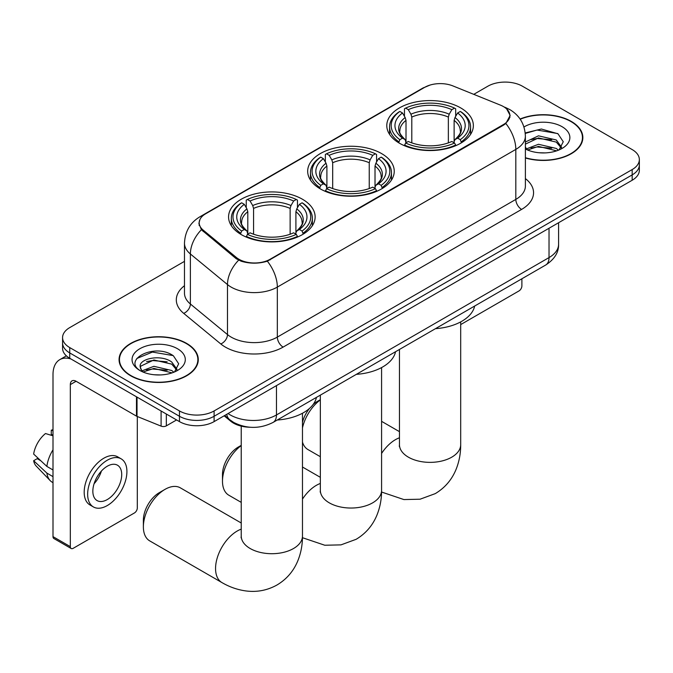 <?xml version="1.0" encoding="UTF-8"?>
<svg xmlns="http://www.w3.org/2000/svg" width="673" height="673" viewBox="0 0 673 673"><rect width="100%" height="100%" fill="white"/><g stroke="black" fill="none" stroke-linecap="round" stroke-linejoin="round"><path stroke-width="1.01" d="M381.566 153.57A43.282 24.985 0 0 0 334.397 148.153A43.282 24.985 0 0 0 307.679 171.236A43.282 24.985 0 0 0 320.356 188.911A43.282 24.985 0 0 0 367.525 194.329A43.282 24.985 0 0 0 394.243 171.236A43.282 24.985 0 0 0 381.566 153.57M302.455 199.242A43.282 24.985 0 0 0 255.286 193.824A43.282 24.985 0 0 0 228.568 216.916A43.282 24.985 0 0 0 241.245 234.583A43.282 24.985 0 0 0 288.414 240A43.282 24.985 0 0 0 315.132 216.916A43.282 24.985 0 0 0 302.455 199.242M460.677 107.899A43.282 24.985 0 0 0 413.508 102.481A43.282 24.985 0 0 0 386.79 125.565A43.282 24.985 0 0 0 399.468 143.24A43.282 24.985 0 0 0 446.636 148.649A43.282 24.985 0 0 0 473.355 125.565A43.282 24.985 0 0 0 460.677 107.899M503.404 106.561A22.049 12.728 0 0 0 500.46 105.139L452.912 85.917A22.049 12.728 0 0 0 424.68 87.339L205.644 213.795A22.049 12.728 0 0 0 199.183 222.797A22.049 12.728 0 0 0 203.17 230.099L236.467 257.557A22.049 12.728 0 0 0 270.117 259.256L503.404 124.564A22.049 12.728 0 0 0 509.865 115.563A22.049 12.728 0 0 0 503.404 106.561M249.994 427.246A24.497 14.141 180 0 1 230.721 421.214L224.159 415.813M525.386 157.978A39.606 22.865 0 0 0 582.852 137.57A39.606 22.865 0 0 0 571.251 121.401A39.606 22.865 0 0 0 520.086 119.02M186.682 343.432A39.606 22.865 0 0 0 143.517 338.477A39.606 22.865 0 0 0 119.071 359.601A39.606 22.865 0 0 0 130.671 375.77A39.606 22.865 0 0 0 173.827 380.725A39.606 22.865 0 0 0 198.283 359.601A39.606 22.865 0 0 0 186.682 343.432M119.474 361.662A39.606 22.865 0 0 0 119.34 362.267M506.702 109.001L510.151 115.428L505.835 123.504L503.69 125.052L267.349 261.191C258.609 263.824 249.868 263.824 241.127 261.191L236.181 258.684L201.404 229.729L198.897 223.377L200.024 219.322M184.478 261.36L69.748 327.6A24.497 14.141 0 0 0 62.572 337.602L62.572 348.269A24.497 14.141 0 0 0 69.748 358.272L179.464 421.609L179.464 416.276A24.497 14.141 0 0 0 214.107 416.276L632.174 174.904A24.497 14.141 0 0 0 639.35 164.91A24.497 14.141 0 0 1 632.174 174.904L214.107 416.276A24.497 14.141 0 0 1 179.464 416.276L69.748 352.938L179.464 416.276L179.464 410.942A24.497 14.141 0 0 0 214.107 410.942L632.174 169.571A24.497 14.141 0 0 0 639.35 159.577A24.497 14.141 0 0 0 632.174 149.574L522.458 86.228A24.497 14.141 0 0 0 487.816 86.228L473.758 94.346M62.572 342.936A24.497 14.141 0 0 0 69.748 352.938A24.497 14.141 0 0 1 62.572 342.936M62.572 337.602A24.497 14.141 0 0 0 69.748 347.596L179.464 410.942M198.013 362.267A39.606 22.865 0 0 0 197.87 361.662M582.582 140.236A39.606 22.865 0 0 0 582.448 139.631M179.464 421.609A24.497 14.141 0 0 0 214.107 421.609L632.174 180.246A24.497 14.141 0 0 0 639.35 170.244L639.35 159.577M525.386 157.718A39.194 22.63 0 0 0 582.448 137.57A39.194 22.63 0 0 0 570.965 121.569A39.194 22.63 0 0 0 520.237 119.247M538.821 152.729L544.979 152.906M526.589 148.817L538.476 144.283L556.302 148.455L558.455 150.188M527.682 149.961L538.476 146.403L556.689 150.836M525.386 146.924A18.457 10.659 0 0 0 527.842 150.104M525.386 142.003L538.476 135.82L556.302 139.984L561.602 147.311M525.386 144.123L538.476 137.931L556.302 142.104L561.181 147.858M525.386 148.969A26.626 15.37 0 0 0 562.073 148.439A26.626 15.37 0 0 0 562.073 126.701A26.626 15.37 0 0 0 523.973 126.97M559.086 149.928L563.259 141.734L557.984 133.784L541.386 129.023L525.226 132.934M526.774 149.642L525.386 148.169M525.268 133.439L537.02 130.04L557.623 133.54M531.148 139.572L537.02 138.512L551.725 139.774M531.148 148.043L537.02 146.975L551.725 148.237M460.694 324.588L518.992 290.929A4.08 2.356 120 0 0 521.886 285.924L521.886 278.782M130.957 375.601A39.194 22.63 0 0 0 173.676 380.506A39.194 22.63 0 0 0 197.87 359.601A39.194 22.63 0 0 0 186.387 343.6A39.194 22.63 0 0 0 143.677 338.696A39.194 22.63 0 0 0 119.474 359.601A39.194 22.63 0 0 0 130.957 375.601M154.252 374.76L160.401 374.937M142.011 370.848L153.898 366.314L171.724 370.486L173.878 372.219M143.105 371.992L153.898 368.434L172.111 372.867M142.196 371.673L140.287 367.206A18.457 10.659 0 0 0 143.265 372.135M177.024 369.342L171.724 362.015C160.645 353.754 137.856 358.852 140.287 367.206L140.22 366.39M140.337 367.466L140.85 366.087L153.898 359.971L171.724 364.135L176.604 369.889M174.509 371.959L178.682 363.765L173.407 355.815C154.731 342.389 121.535 360.08 140.707 370.932L140.8 370.991M177.495 348.732A26.626 15.37 0 0 0 139.849 348.732A26.626 15.37 0 0 0 139.849 370.47A26.626 15.37 0 0 0 177.495 370.47A26.626 15.37 0 0 0 177.495 348.732M136.812 358.49L152.443 352.072L173.045 355.58M146.579 361.603L152.443 360.543L167.156 361.805M146.579 370.074L152.443 369.006L167.156 370.268M302.471 422.299A22.453 12.964 -60 0 1 309.521 408.402M313.004 404.658A22.453 12.964 -60 0 1 317.471 401.344L320.34 399.686L317.471 401.344M320.34 399.913A30.622 17.683 120 0 0 302.471 427.927M302.471 442.085A30.622 17.683 120 0 0 307.931 449.539L320.34 456.698M398.685 142.777L399.846 139.681A38.874 22.445 0 0 1 399.846 111.449L402.521 112.997A35.114 20.274 0 0 0 402.521 138.142L405.163 139.639L406.012 142.785M406.012 141.507L406.012 120.391L405.163 117.539L402.521 112.997M404.465 116.336L404.465 108.782L405.626 108.117A38.874 22.445 0 0 1 454.519 108.117L451.844 109.665A35.114 20.274 0 0 0 408.292 109.665L410.934 114.208L411.792 117.06L411.792 142.878M448.353 142.878L448.353 117.06L449.202 114.208L451.844 109.665M435.473 328.668A44.914 25.927 0 0 0 474.658 306.047M404.465 145.015A40.506 23.387 0 0 0 455.68 145.015L454.519 143.013A38.874 22.445 0 0 1 405.626 143.013L404.465 145.713M455.68 145.713L455.68 145.015M399.846 111.449L398.685 112.113A40.506 23.387 0 0 0 389.566 126.903A40.506 23.387 0 0 0 398.685 141.683M454.519 108.117L455.68 108.782L455.68 116.336M405.626 143.013L408.292 141.473A35.114 20.274 0 0 0 451.844 141.473L454.519 143.013M402.521 138.142L399.846 139.681M408.292 109.665L405.626 108.117M405.163 117.539A31.412 18.137 0 0 0 405.163 139.639L405.306 139.732C400.847 135.424 399.03 132.488 399.855 130.949A30.218 17.448 0 0 1 406.012 120.391M461.451 141.683A40.506 23.387 0 0 0 470.578 126.903A40.506 23.387 0 0 0 461.451 112.113L460.29 111.449A38.874 22.445 0 0 1 460.29 139.681L461.451 142.777M460.29 139.681L457.623 138.142A35.114 20.274 0 0 0 457.623 112.997L460.29 111.449M457.623 112.997L454.982 117.539L454.124 120.391L454.124 141.507L454.982 139.639L457.623 138.142M454.124 120.391A30.218 17.448 0 0 1 460.282 130.949C461.106 132.497 459.289 135.433 454.83 139.732L454.982 139.639A31.412 18.137 0 0 0 454.982 117.539M454.124 142.785L454.124 141.507M241.228 445.585A30.622 17.683 120 0 0 222.485 481.187L222.485 474.524A22.453 12.964 -60 0 1 238.36 447.015L241.228 445.366L238.36 447.015M222.485 481.187A30.622 17.683 120 0 0 228.82 495.21L241.228 502.369M319.582 188.448L320.743 185.353A38.874 22.445 0 0 1 320.743 157.129L323.41 158.668A35.114 20.274 0 0 0 323.41 183.813L326.052 185.311L326.901 188.465M326.901 187.178L326.901 166.063L326.052 163.219L323.41 158.668M325.353 162.016L325.353 154.453L326.514 153.789A38.874 22.445 0 0 1 375.408 153.789L372.733 155.337A35.114 20.274 0 0 0 329.19 155.337L331.823 159.88L332.681 162.731L332.681 188.549M369.241 188.549L369.241 162.731L370.1 159.88L372.733 155.337M356.362 374.348A44.914 25.927 0 0 0 395.547 351.718M325.353 190.695A40.506 23.387 0 0 0 376.569 190.695L375.408 188.684A38.874 22.445 0 0 1 326.514 188.684L325.353 191.384M376.569 191.384L376.569 190.695M320.743 157.129L319.582 157.785A40.506 23.387 0 0 0 310.455 172.574A40.506 23.387 0 0 0 319.582 187.355M375.408 153.789L376.569 154.453L376.569 162.016M326.514 188.684L329.19 187.144A35.114 20.274 0 0 0 372.733 187.144L375.408 188.684M323.41 183.813L320.743 185.353M329.19 155.337L326.514 153.789M326.052 163.219A31.412 18.137 0 0 0 326.052 185.311L326.203 185.412C321.736 181.096 319.919 178.168 320.743 176.62A30.218 17.448 0 0 1 326.901 166.063M382.34 187.355A40.506 23.387 0 0 0 391.467 172.574A40.506 23.387 0 0 0 382.34 157.785L381.179 157.129A38.874 22.445 0 0 1 381.179 185.353L382.34 188.448M381.179 185.353L378.512 183.813A35.114 20.274 0 0 0 378.512 158.668L381.179 157.129M378.512 158.668L375.871 163.219L375.021 166.063L375.021 187.178L375.871 185.311L378.512 183.813M375.021 166.063A30.218 17.448 0 0 1 381.179 176.62C381.995 178.177 380.178 181.104 375.719 185.412L375.871 185.311A31.412 18.137 0 0 0 375.871 163.219M375.021 188.465L375.021 187.178M143.374 526.866L143.374 520.195A22.453 12.964 -60 0 1 159.249 492.695L165.028 489.355A30.622 17.683 120 0 0 143.374 526.866A30.622 17.683 120 0 0 149.717 540.882L221.897 582.557A30.622 17.683 -60 0 1 217.202 558.018A30.622 17.683 -60 0 1 237.207 531.031A30.622 17.683 -60 0 1 241.228 529.146M240.471 234.12L241.632 231.024A38.874 22.445 0 0 1 241.632 202.8L244.307 204.34A35.114 20.274 0 0 0 244.307 229.485L246.941 230.982L247.799 234.137M247.799 232.85L247.799 211.743L246.941 208.891L244.307 204.34M246.242 207.688L246.242 200.125L247.403 199.469A38.874 22.445 0 0 1 296.297 199.469L293.63 201.008A35.114 20.274 0 0 0 250.078 201.008L252.72 205.559L253.57 208.403L253.57 234.221M290.13 234.221L290.13 208.403L290.988 205.559L293.63 201.008M277.251 420.019A44.914 25.927 0 0 0 316.445 397.39M246.242 236.366A40.506 23.387 0 0 0 297.458 236.366L296.297 234.364A38.874 22.445 0 0 1 247.403 234.364L246.242 237.056M297.458 237.056L297.458 236.366M241.632 202.8L240.471 203.465A40.506 23.387 0 0 0 231.344 218.245A40.506 23.387 0 0 0 240.471 233.035M296.297 199.469L297.458 200.125L297.458 207.688M247.403 234.364L250.078 232.816A35.114 20.274 0 0 0 293.63 232.816L296.297 234.364M244.307 229.485L241.632 231.024M250.078 201.008L247.403 199.469M246.941 208.891A31.412 18.137 0 0 0 246.941 230.982L247.092 231.083C242.625 226.767 240.808 223.84 241.641 222.292A30.218 17.448 0 0 1 247.799 211.743M303.237 233.035A40.506 23.387 0 0 0 312.356 218.245A40.506 23.387 0 0 0 303.237 203.465L302.076 202.8A38.874 22.445 0 0 1 302.076 231.024L303.237 234.12M302.076 231.024L299.401 229.485A35.114 20.274 0 0 0 299.401 204.34L302.076 202.8M299.401 204.34L296.759 208.891L295.91 211.743L295.91 232.85L296.759 230.982L299.401 229.485M295.91 211.743A30.218 17.448 0 0 1 302.068 222.292C302.892 223.848 301.075 226.776 296.616 231.083L296.759 230.982A31.412 18.137 0 0 0 296.759 208.891M295.91 234.137L295.91 232.85M241.228 522.997L180.339 487.841A30.622 17.683 120 0 0 165.028 489.355L159.249 492.695M166.324 414.03L166.324 425.866L176.578 419.944M70.968 358.97A32.666 18.861 -120 0 0 59.771 359.651A32.666 18.861 -120 0 0 52.999 374.6L52.999 536.633L70.329 546.636L70.329 384.603A8.169 4.711 60 0 1 72.019 380.868A8.169 4.711 60 0 1 76.099 381.271L136.476 416.133L136.476 396.792M70.329 546.636A4.08 2.356 120 0 0 71.17 548.503L53.848 538.501A4.08 2.356 -60 0 1 52.999 536.633M71.17 548.503A4.08 2.356 120 0 0 73.214 548.302L134.423 512.961A4.08 2.356 120 0 0 137.309 507.964L137.309 416.511M166.324 425.866A4.08 2.356 180 0 1 161.099 426.127L137.023 416.394A4.08 2.356 180 0 1 136.476 416.133M107.285 499.559A20.417 11.786 120 0 0 120.618 481.565A20.417 11.786 120 0 0 117.489 465.211A20.417 11.786 120 0 0 107.285 466.221A20.417 11.786 120 0 0 93.942 484.207A20.417 11.786 120 0 0 97.072 500.569A20.417 11.786 120 0 0 107.285 499.559M94.094 483.736A20.417 11.786 120 0 0 101.421 471.041M52.999 430.728L51.274 430.207L51.274 434.304L52.999 435.305M121.165 458.843L117.699 456.841A27.761 16.034 120 0 0 103.819 458.22A27.761 16.034 120 0 0 85.681 482.684A27.761 16.034 120 0 0 89.938 504.935L93.396 506.937A27.761 16.034 120 0 0 107.285 505.558A27.761 16.034 120 0 0 125.422 481.094A27.761 16.034 120 0 0 121.165 458.843A27.761 16.034 120 0 0 107.285 460.214A27.761 16.034 120 0 0 89.147 484.686A27.761 16.034 120 0 0 93.396 506.937M52.999 449.816A26.945 15.555 120 0 0 46.874 466.423L33.65 454.056A21.233 12.257 120 0 1 45.495 433.538L52.999 435.818M52.999 469.964L46.874 466.423M40.801 460.753L37.2 458.675L33.65 460.727L46.874 473.094L52.999 476.635M46.874 473.094A26.945 15.555 120 0 0 50.197 480.623A26.945 15.555 120 0 0 52.233 482.221L52.999 482.667M52.999 429.719A21.233 12.257 120 0 0 51.274 430.207M33.65 460.727A21.233 12.257 120 0 0 36.157 466.01L50.197 480.623M203.17 230.099L203.17 231.47M236.467 257.557L236.467 258.912M270.117 259.256L270.117 259.904M503.404 124.564L503.404 125.22M230.721 420.49L230.721 421.214M525.386 178.597A40.834 23.572 180 0 1 521.592 209.412L283.114 347.1A8.169 4.711 60 0 1 277.335 337.097L515.821 199.41A32.666 18.861 0 0 0 525.386 186.076L525.386 136.072A32.666 18.861 180 0 1 515.821 149.406A28.586 16.505 -120 0 0 505.835 123.504M283.114 347.1A40.834 23.572 180 0 1 225.371 347.1A40.834 23.572 180 0 1 220.794 343.953L183.695 313.366A40.834 23.572 180 0 1 184.478 285.697M231.142 337.097A32.666 18.861 0 0 0 277.335 337.097L277.335 287.093A32.666 18.861 180 0 1 231.142 287.093A32.666 18.861 180 0 1 227.482 284.57L190.383 253.982A32.666 18.861 180 0 1 184.478 243.163L184.478 293.176A32.666 18.861 0 0 0 190.383 303.994L227.482 334.582A32.666 18.861 0 0 0 231.142 337.097M525.386 136.072C524.831 124.32 519.674 115.52 509.898 109.649L505.776 107.638A28.586 13.384 112 0 0 504.557 107.285M267.349 261.191A28.586 16.505 60 0 1 277.335 287.093L515.821 149.406L515.821 199.41A8.169 4.711 60 0 0 521.592 209.412M203.044 215.612A28.586 16.505 -120 0 0 199.965 216.748C190.19 222.612 185.033 231.419 184.478 243.163M199.965 216.748L422.56 88.23A28.586 16.505 60 0 1 424.73 87.313M201.404 229.729A28.586 19.113 129.5 0 0 190.383 253.982L190.383 303.994A8.169 5.46 -50.5 0 1 183.695 313.366M238.621 260.199A28.586 19.113 129.5 0 0 227.482 284.57L227.482 334.582A8.169 5.46 -50.5 0 1 220.794 343.953M214.107 410.942L214.107 421.609M632.174 169.571L632.174 180.246M69.748 347.596L69.748 358.272M228.08 413.542A32.666 18.861 0 0 0 230.275 414.947A32.666 18.861 0 0 0 276.468 414.947L549.025 257.591A32.666 18.861 0 0 0 558.59 244.249C558.826 252.358 554.51 259.298 545.643 265.061L273.087 422.417A16.329 9.43 60 0 0 276.468 414.947L276.468 385.604M549.025 228.248L549.025 257.591A16.329 9.43 60 0 1 545.643 265.061M226.759 414.307A16.329 10.928 129.5 0 0 229.602 419.616L224.647 415.527M460.694 321.896L460.694 444.685A30.622 17.683 180 0 1 451.726 457.186A30.622 17.683 180 0 1 408.418 457.186A30.622 17.683 180 0 1 399.451 444.685L399.308 446.435M381.583 453.451A30.622 17.683 -60 0 1 395.421 439.688A30.622 17.683 -60 0 1 399.451 437.795M448.353 117.06A30.218 17.448 0 0 0 411.792 117.06M449.202 114.208A31.412 18.137 0 0 0 410.934 114.208M381.583 367.567L381.583 490.356A30.622 17.683 180 0 1 372.615 502.857A30.622 17.683 180 0 1 329.307 502.857A30.622 17.683 180 0 1 320.34 490.356L320.197 492.106M302.471 499.122A30.622 17.683 -60 0 1 316.318 485.359A30.622 17.683 -60 0 1 320.34 483.466M369.241 162.731A30.218 17.448 0 0 0 332.681 162.731M370.1 159.88A31.412 18.137 0 0 0 331.823 159.88M302.471 413.247L302.471 536.028A30.622 17.683 180 0 1 293.504 548.529A30.622 17.683 180 0 1 250.196 548.529A30.622 17.683 180 0 1 241.228 536.028L241.094 537.786M290.13 208.403A30.218 17.448 0 0 0 253.57 208.403M290.988 205.559A31.412 18.137 0 0 0 252.72 205.559M70.329 384.603L76.099 381.271M137.023 397.112L137.023 416.394M161.099 426.127L161.099 411.01M199.183 222.797L199.183 225.505M509.865 115.563L509.865 117.514M422.56 88.23L430.03 85.067M505.776 107.638L504.001 106.923M273.087 422.417C259.946 429.021 246.806 429.021 233.657 422.417L229.602 419.616M558.59 244.249L558.59 222.729M582.448 140.842L582.448 137.57M197.87 362.873L197.87 359.601M119.474 362.873L119.474 359.601M460.694 444.685C460.736 453.409 459.188 461.67 456.042 469.46C451.768 479.841 444.828 487.9 435.238 493.637L420.07 499.206L403.901 499.568L381.566 492.03M389.566 134.373L389.566 126.903M470.578 134.373L470.578 126.903M399.451 431.654L381.583 421.34M399.451 349.472L399.451 444.685M381.583 490.356C381.633 499.08 380.077 507.341 376.93 515.131C372.657 525.512 365.717 533.571 356.126 539.309L340.967 544.878L324.79 545.239L302.455 537.702M310.455 180.044L310.455 172.574M391.467 180.044L391.467 172.574M320.34 477.325L302.471 467.012M320.34 395.144L320.34 490.356M302.471 536.028C302.522 544.76 300.974 553.013 297.819 560.811C293.546 571.184 286.614 579.243 277.015 584.98C267.248 590.423 256.808 592.4 245.679 590.911C237.359 589.741 229.426 586.957 221.897 582.557M231.344 225.716L231.344 218.245M312.356 225.716L312.356 218.245M241.228 426.127L241.228 536.028M59.771 359.651L66.375 355.832"/></g></svg>
